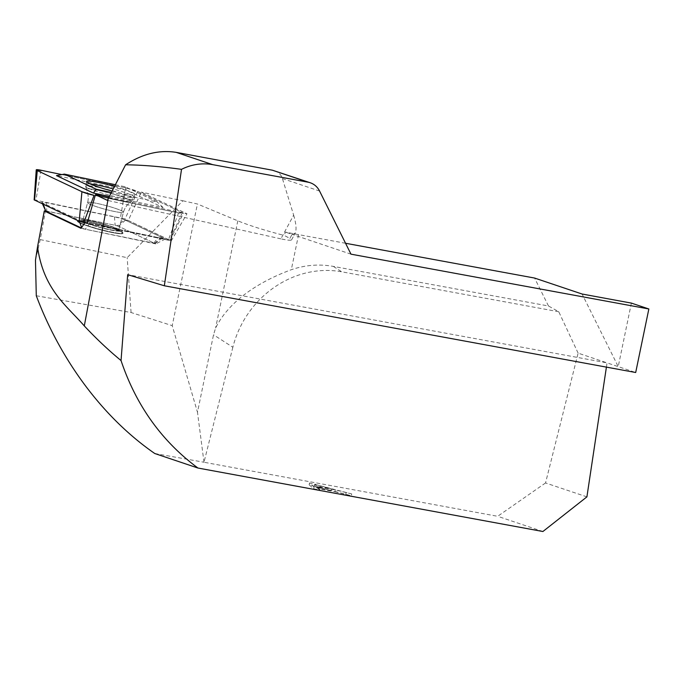 <?xml version="1.0" encoding="UTF-8"?>
<svg xmlns="http://www.w3.org/2000/svg" width="683" height="683" viewBox="0 0 683 683"><rect width="100%" height="100%" fill="white"/><g stroke="black" fill="none" stroke-linecap="round" stroke-linejoin="round"><path stroke-width="0.51" stroke-dasharray="3.42 2.56" d="M35.473 260.189L40.237 239.605L45.471 210.851M124.357 219.67L165.295 239.041L85.068 222.359L87.142 223.341L171.288 240.834L186.971 213.736L141.27 192.119L128.276 220.489L124.357 219.67L117.467 225.774L45.641 210.842M85.068 222.359L84.743 222.837M40.237 239.605L127.166 257.679L182.882 200.776L141.27 192.119M586.91 496.865L545.538 482.958L578.117 353.137L607.042 362.869L127.678 274.668M606.41 367.113L607.042 362.869L635.694 372.508M345.555 243.268L298.582 234.619A52.326 2.715 -168.3 0 1 285.289 232.066L284.427 235.498L289.882 238.427L292.068 234.346L285.289 232.066L289.259 233.407M182.882 200.776L197.421 204.004L237.812 220.84C249.679 225.655 265.217 230.547 284.427 235.498M578.117 353.137L558.754 311.747L548.483 305.984L333.372 266.404C319.294 263.886 305.267 264.987 291.317 269.717C259.89 281.285 229.275 300.349 215.615 328.011L213.523 334.772L197.481 412.25L172.227 325.646L197.421 204.004M36.284 295.748L131.085 312.524L172.227 325.646M131.085 312.524L127.166 257.679M558.754 311.747L341.765 271.817A95.133 86.314 122.9 0 0 232.852 347.254L213.523 334.772M545.538 482.958L497.668 516.297L203.995 462.254L232.852 347.254M350.977 254.161L292.068 234.346M548.483 305.984L534.584 278.049M631.382 303.098L618.226 366.626L582.095 294.023M274.54 170.75C278.553 172.176 281.174 174.771 282.412 178.545L293.647 215.136L280.884 238.854C287.304 240.237 290.856 240.595 291.539 239.929L289.882 238.427M293.647 215.136C296.174 223.751 296.695 229.753 295.193 233.134L292.435 234.474M108.81 197.489L186.971 213.736M280.884 238.854L107.368 200.35M314.368 486.074L331.11 490.701L317.458 488.191L314.368 486.074L314.743 484.264L317.834 486.373L331.486 488.891L314.743 484.264M331.11 490.701L331.486 488.891M317.458 488.191L317.834 486.373M351.711 493.92L335.276 489.933L318.44 486.834L320.096 488.106L314.026 486.988L309.536 482.966L351.711 493.92L351.335 495.738L309.16 484.785L313.651 488.806L319.721 489.916L318.065 488.644L334.901 491.743L335.276 489.933M318.065 488.644L318.44 486.834M319.721 489.916L320.096 488.106M313.651 488.806L314.026 486.988M309.16 484.785L309.536 482.966M314.914 485.844L315.29 484.025M334.901 491.743L351.335 495.738M345.683 494.697L346.059 492.878M203.995 462.254L197.481 412.25M154.759 453.512L203.799 462.195M542.9 531.511L497.668 516.297M90.156 183.932A24.853 2.544 15 0 0 86.024 184.256A24.853 2.544 15 0 0 88.799 186.28A24.853 2.544 15 0 0 115.41 194.681A24.853 2.544 15 0 0 134.03 197.156A24.853 2.544 15 0 0 113.207 188.926M128.276 220.489L171.288 240.834M120.336 231.435A23.564 2.408 -165 0 1 122.94 233.168A23.564 2.408 -165 0 1 99.581 229.573A23.564 2.408 -165 0 1 77.563 220.968A23.564 2.408 -165 0 1 95.885 223.648A23.564 2.408 -165 0 1 120.336 231.435A23.564 2.408 15 0 0 95.885 223.648A23.564 2.408 15 0 0 77.563 220.968A23.564 2.408 15 0 0 99.581 229.573A23.564 2.408 15 0 0 122.94 233.168A23.564 2.408 15 0 0 120.336 231.435M117.467 225.774L155.775 243.899L81.081 228.361M165.295 239.041L155.775 243.899M116.537 228.762A18.561 1.895 15 0 0 96.61 222.47A18.561 1.895 15 0 0 82.763 220.643A18.561 1.895 15 0 0 84.829 222.163A18.561 1.895 15 0 0 104.764 228.464A18.561 1.895 15 0 0 118.611 230.282A18.561 1.895 15 0 0 116.537 228.762A18.561 1.895 -165 0 1 118.611 230.282A18.561 1.895 -165 0 1 104.764 228.464A18.561 1.895 -165 0 1 84.829 222.163A18.561 1.895 -165 0 1 82.763 220.643A18.561 1.895 -165 0 1 96.61 222.47A18.561 1.895 -165 0 1 116.537 228.762M34.15 199.863L125.049 218.961L170.093 240.382L87.142 223.341M125.527 187.825L61.854 174.583L125.527 187.825L137.65 191.453L182.301 212.575L178.562 212.908L95.193 195.577L178.562 212.908A9.28 0.948 15 0 0 183.334 213.361A9.28 0.948 15 0 0 182.301 212.575L137.65 191.453A9.28 0.948 15 0 0 125.527 187.825L120.464 217.587M115.367 184.717L125.066 186.741L157.158 201.92L111.423 192.41M114.505 186.399A25.049 2.561 -165 0 1 134.935 194.535A25.049 2.561 -165 0 1 112.132 191.027M81.345 227.96L85.264 229.232L154.614 243.344L118.518 226.269L115.145 225.262L45.513 210.962M158.114 237.547L89.806 223.341A8.401 0.862 -165 0 1 78.844 220.054L42.747 202.988A8.401 0.862 -165 0 1 41.817 202.373A8.401 0.862 -165 0 1 46.128 202.68L114.437 216.887A8.401 0.862 -165 0 1 125.407 220.174L161.495 237.24A8.401 0.862 -165 0 1 162.392 237.991A8.401 0.862 -165 0 1 158.114 237.547L153.573 243.438M109.382 196.388L163.126 207.555L126.244 190.113L56.458 175.608M125.066 186.741L126.244 190.113M163.126 207.555L157.158 201.92M298.582 234.619L291.317 269.717M237.812 220.84L215.615 328.011M333.372 266.404L341.765 271.817M282.412 178.545L319.576 191.044M320.54 487.824L320.916 486.006M88.406 188.201A24.716 2.527 15 0 0 114.864 196.559A24.716 2.527 15 0 0 133.381 199.026A24.716 2.527 15 0 0 110.176 190.156A24.716 2.527 15 0 0 85.648 186.194A24.716 2.527 15 0 0 88.406 188.201A24.716 2.527 -165 0 1 85.648 186.194A24.716 2.527 -165 0 1 110.176 190.156A24.716 2.527 -165 0 1 133.381 199.026A24.716 2.527 -165 0 1 114.864 196.559A24.716 2.527 -165 0 1 88.406 188.201M89.678 204.115A18.561 1.895 15 0 0 109.613 210.407A18.561 1.895 15 0 0 123.461 212.234A18.561 1.895 15 0 0 106.027 205.583A18.561 1.895 15 0 0 87.612 202.595A18.561 1.895 15 0 0 89.678 204.115A18.561 1.895 -165 0 1 87.612 202.595A18.561 1.895 -165 0 1 106.027 205.583A18.561 1.895 -165 0 1 123.461 212.234A18.561 1.895 -165 0 1 109.613 210.407A18.561 1.895 -165 0 1 89.678 204.115M88.722 191.138A23.495 2.399 15 0 0 112.891 198.847A23.495 2.399 15 0 0 131.315 201.596A23.495 2.399 15 0 0 109.417 192.99A23.495 2.399 15 0 0 86.143 189.456A23.495 2.399 15 0 0 88.722 191.138A23.495 2.399 -165 0 1 86.143 189.456A23.495 2.399 -165 0 1 109.417 192.99A23.495 2.399 -165 0 1 131.315 201.596A23.495 2.399 -165 0 1 112.891 198.847A23.495 2.399 -165 0 1 88.722 191.138M118.526 229.172A20.883 2.134 15 0 0 83.599 219.747A20.883 2.134 15 0 0 99.931 227.473A20.883 2.134 15 0 0 118.526 229.172A20.883 2.134 -165 0 1 99.931 227.473A20.883 2.134 -165 0 1 83.599 219.747A20.883 2.134 -165 0 1 118.526 229.172M120.259 231.119A23.384 2.39 15 0 0 95.705 223.324A23.384 2.39 15 0 0 77.76 220.78A23.384 2.39 15 0 0 99.658 229.266A23.384 2.39 15 0 0 122.863 232.912A23.384 2.39 15 0 0 120.259 231.119A23.384 2.39 -165 0 1 122.863 232.912A23.384 2.39 -165 0 1 99.658 229.266A23.384 2.39 -165 0 1 77.76 220.78A23.384 2.39 -165 0 1 95.705 223.324A23.384 2.39 -165 0 1 120.259 231.119M41.023 170.255L35.951 200.017M178.562 212.908L168.291 240.211M137.65 191.453L125.049 218.961M182.301 212.575L169.7 240.083M161.495 237.24L154.614 243.344M125.407 220.174L118.518 226.269M89.806 223.341L85.264 229.232M78.844 220.054L79.313 221.318M81.636 227.524L81.892 228.224M42.747 202.988L43.217 204.243M46.128 202.68L46.837 211.056M114.437 216.887L115.145 225.262M291.539 239.929L295.193 233.134M134.935 194.535L133.381 199.026L129.898 202.586C126.722 205.054 124.579 208.272 123.461 212.234L118.611 230.282L123.461 212.234C124.579 208.272 126.722 205.054 129.898 202.586L133.381 199.026L134.03 197.156M86.553 181.533L85.648 186.194L86.878 191.027C88.389 194.749 88.628 198.608 87.612 202.595L82.763 220.643L87.612 202.595C88.628 198.608 88.389 194.749 86.878 191.027L85.648 186.194L86.024 184.256M118.996 229.334C110.791 225.416 86.818 219.141 80.714 219.567L77.563 220.968L80.714 219.567C86.818 219.141 110.791 225.416 118.996 229.334C120.985 229.983 122.274 231.17 122.863 232.912C122.274 231.17 120.985 229.983 118.996 229.334M154.887 243.575L162.392 237.991M42.474 203.893L41.817 202.373M170.093 240.382L183.334 213.361"/><path stroke-width="1.02" d="M37.531 246.845L35.473 260.189L36.284 295.748C57.859 353.342 97.678 413.924 154.759 453.512L197.942 468.034C161.743 441.218 136.105 405.386 121.036 360.556C108.452 350.183 96.209 338.64 84.291 325.919C66.832 305.694 43.558 289.925 37.531 246.845L44.275 210.953L81.081 228.361L84.743 222.837M45.471 210.851L44.275 210.953M94.058 195.338L81.934 191.71L37.283 170.588L41.023 170.255L61.854 174.583L41.023 170.255A9.28 0.948 15 0 0 36.242 169.845A9.28 0.948 15 0 0 37.283 170.588L81.934 191.71A9.28 0.948 15 0 0 94.058 195.338L83.778 222.641L87.142 223.341L95.449 194.706L107.368 200.35L125.587 164.808C142.388 153.829 159.267 149.679 176.205 152.369L272.397 170.204L310.219 182.754A18.561 17.032 108.6 0 0 308.059 182.19L212.729 164.654A55.69 51.105 -71.4 0 0 181.516 169.341C160.556 166.473 141.919 164.962 125.587 164.808M84.291 325.919L108.213 198.668M121.036 360.556L127.678 274.668L164.338 285.776L635.694 372.508L648.85 308.972L350.977 254.161L319.576 191.044A18.561 17.032 108.6 0 0 310.219 182.754M164.338 285.776L181.516 169.341M648.85 308.972L631.382 303.098L582.095 294.023L534.584 278.049L345.555 243.268M95.449 194.706L108.81 197.489M197.942 468.034L542.9 531.511L586.91 496.865L606.41 367.113M113.207 188.926A24.853 2.544 15 0 0 101.05 185.861A24.853 2.544 15 0 0 90.156 183.932M83.778 222.641L79.202 221.266L34.15 199.863L36.242 169.845M111.423 192.41L96.431 189.293L64.339 174.114L115.367 184.717M112.132 191.027A25.049 2.561 -165 0 1 89.353 183.565A25.049 2.561 -165 0 1 86.553 181.533A25.049 2.561 -165 0 1 114.505 186.399M42.474 203.893L45.795 211.149L81.345 227.96M64.339 174.114L56.458 175.608L93.34 193.05L109.382 196.388M93.34 193.05L96.431 189.293M176.205 152.369L212.729 164.654M308.059 182.19L272.397 170.204M37.283 170.588L34.543 200.145M81.934 191.71L79.202 221.266M79.313 221.318L81.636 227.524M43.217 204.243L45.795 211.149"/></g></svg>
